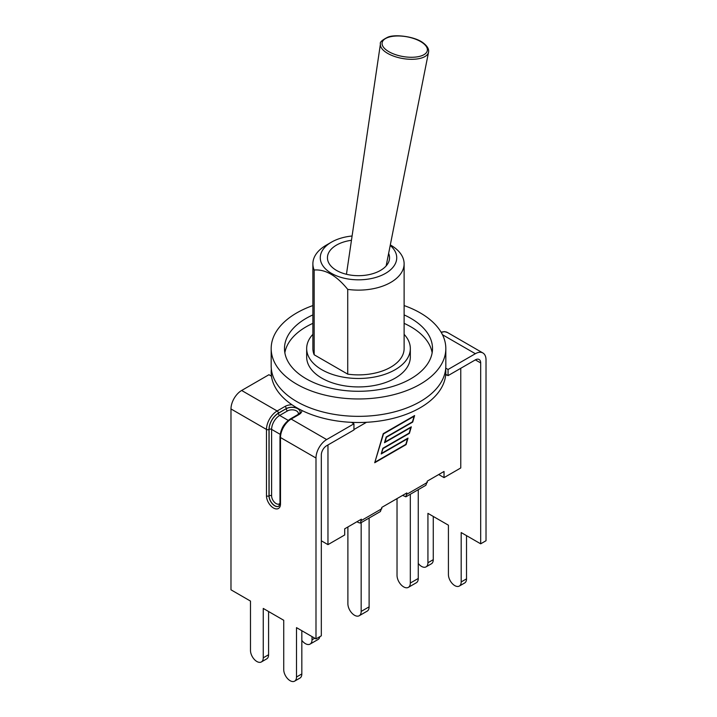 <?xml version="1.0" encoding="UTF-8"?>
<svg xmlns="http://www.w3.org/2000/svg" width="717" height="717" viewBox="0 0 717 717"><rect width="100%" height="100%" fill="white"/><g stroke="black" fill="none" stroke-linecap="round" stroke-linejoin="round"><path stroke-width="1.08" d="M312.02 636.606L312.02 639.806A9.393 5.422 60 0 1 310.076 644.099A9.393 5.422 60 0 1 301.83 640.389M310.076 644.099L318.025 639.51A9.393 5.422 -120 0 0 319.836 636.678M361.171 522.63L361.171 611.431A9.393 5.422 60 0 1 359.226 615.733A9.393 5.422 60 0 1 351.984 613.214A9.393 5.422 60 0 1 347.888 603.759L347.888 526.968M359.226 615.733L367.167 611.144A9.393 5.422 -120 0 0 369.112 606.842L361.171 611.431M369.112 518.05L369.112 606.842M410.312 494.264L410.312 583.055A9.393 5.422 60 0 1 408.367 587.357A9.393 5.422 60 0 1 401.126 584.839A9.393 5.422 60 0 1 397.03 575.393L397.03 498.602M408.367 587.357L416.317 582.769A9.393 5.422 -120 0 0 418.262 578.467L410.312 583.055M418.262 489.675L418.262 578.467M358.052 522.433L357.138 521.626L344.698 528.814L361.368 519.189L360.4 523.078L358.052 522.433M460.762 368.296L460.762 467.959L444.029 477.621L438.696 474.546L427.359 481.089L444.029 471.463L444.029 477.621M402.622 495.366L381.874 507.349L406.853 492.929L405.885 496.818L402.622 495.366M344.698 528.814L344.698 534.972L327.965 544.633L321.324 540.797M271.34 369.013A87.322 50.414 0 0 0 271.465 376.183A87.322 50.414 0 0 0 292.007 404.773A87.322 50.414 0 0 0 296.757 407.74A87.322 50.414 0 0 0 301.902 410.483A87.322 50.414 0 0 0 351.429 422.34A87.322 50.414 0 0 0 445.66 369.013M353.947 423.801L326.656 439.557A15.084 8.712 120 0 0 315.991 458.029L315.991 638.901L321.324 635.818L321.324 454.954A7.537 4.356 120 0 1 326.656 445.714L353.947 429.958L353.947 423.801L351.429 422.34M271.465 376.183L268.938 374.722L241.647 390.478A15.084 8.712 120 0 0 230.982 408.95L230.982 589.813L250.484 601.079L250.484 650.462A9.016 5.207 60 0 0 254.427 659.532A9.016 5.207 60 0 0 261.373 661.952A9.016 5.207 60 0 0 263.247 657.821L268.579 654.746A9.016 5.207 60 0 1 266.706 658.878L261.373 661.952M445.741 368.126L448.062 369.47L448.062 375.627L445.741 374.283M448.062 375.627L475.353 359.871A7.537 4.356 -60 0 1 479.117 359.495A7.537 4.356 -60 0 1 480.686 362.945L480.686 543.818L486.018 540.735L486.018 359.871A15.084 8.712 -60 0 0 482.891 352.97A15.084 8.712 -60 0 0 475.353 353.714L448.062 369.47M301.83 630.718L301.83 673.944A9.016 5.207 60 0 1 299.957 678.067L294.624 681.15A9.016 5.207 60 0 1 287.678 678.73A9.016 5.207 60 0 1 283.735 669.66L283.735 620.277L263.247 608.437L263.247 657.821M315.991 638.901L296.497 627.635L296.497 677.018A9.016 5.207 60 0 1 294.624 681.15M268.579 611.52L268.579 654.746M480.686 543.818L461.183 532.561L461.183 581.944A9.016 5.207 60 0 1 459.31 586.067A9.016 5.207 60 0 1 452.364 583.656A9.016 5.207 60 0 1 448.421 574.577L448.421 525.194L427.932 513.363L427.932 562.746A9.016 5.207 60 0 1 426.059 566.869A9.016 5.207 60 0 1 418.262 563.463M466.516 535.635L466.516 578.861A9.016 5.207 60 0 1 464.643 582.993L459.31 586.067M433.265 516.437L433.265 559.663A9.016 5.207 60 0 1 431.392 563.795L426.059 566.869M360.4 523.078L380.395 511.535L381.874 507.349M405.885 496.818L425.88 485.275L427.359 481.089M375.251 462.026L405.858 444.352L407.489 438.795L381.202 453.969L382.869 448.268L409.156 433.086L410.787 427.529L384.5 442.703L386.176 437.003L412.463 421.829L414.094 416.263L383.487 433.937L374.973 461.873M381.722 453.261L408.009 438.087L406.091 444.621L374.722 462.734L383.245 433.668L414.614 415.555L412.696 422.098L386.409 437.271L385.029 441.995L411.316 426.821L409.398 433.355L383.111 448.537L381.453 453.108M446.754 374.874L445.615 375.529M327.965 544.633L327.965 444.961M390.218 245.438A38.225 22.066 180 0 1 389.869 270.372A38.225 22.066 180 0 1 349.466 279.2A38.225 22.066 180 0 1 321.691 263.713A38.225 22.066 180 0 1 331.469 242.149A38.225 22.066 180 0 1 352.092 236.001M386.149 265.917L428.533 52.233C429.133 49.294 427.475 46.282 423.568 43.19C415.466 36.415 394.843 34.022 387.843 37.167C382.044 40.08 379.58 42.33 380.431 43.916A24.405 10.71 9.8 0 0 402.685 58.516A24.405 10.71 9.8 0 0 428.533 52.233M388.596 253.325A31.055 17.925 180 0 1 389.555 257.753A31.055 17.925 180 0 1 358.5 275.687A31.055 17.925 180 0 1 327.445 257.753A31.055 17.925 180 0 1 351.464 240.294M331.469 242.149L326.244 245.169A45.619 26.341 0 0 0 312.881 263.793A45.619 26.341 0 0 0 314.171 270.013C325.357 269.144 336.542 275.597 347.727 289.381A45.619 26.341 0 0 0 404.119 263.793A45.619 26.341 0 0 0 390.756 245.169L390.317 244.918M404.119 263.793L404.119 348.552A45.619 26.341 180 0 1 347.727 374.14L347.727 289.381M347.727 374.14L314.171 354.772A45.619 26.341 180 0 1 312.881 348.552L312.881 263.793M314.171 354.772L314.171 270.013M312.881 334.346A51.83 29.926 0 0 0 306.67 348.552L306.67 357.003A51.83 29.926 0 0 0 358.5 386.929A51.83 29.926 0 0 0 410.33 357.003L410.33 348.552A51.83 29.926 0 0 0 404.119 334.346M306.67 348.552A51.83 29.926 0 0 0 358.5 378.477A51.83 29.926 0 0 0 410.33 348.552M432.145 352.773A74.012 42.733 0 0 0 410.832 326.791A74.012 42.733 0 0 0 404.119 323.358M312.881 323.358A74.012 42.733 0 0 0 284.855 352.773M404.119 314.906A74.012 42.733 180 0 1 410.832 318.339A74.012 42.733 180 0 1 432.512 348.552A74.012 42.733 180 0 1 358.5 391.285A74.012 42.733 180 0 1 284.488 348.552A74.012 42.733 180 0 1 312.881 314.906M312.881 305.567A87.322 50.414 0 0 0 271.178 348.552A87.322 50.414 0 0 0 296.757 384.195A87.322 50.414 0 0 0 391.912 395.13A87.322 50.414 0 0 0 445.822 348.552A87.322 50.414 0 0 0 404.119 305.567M271.178 348.552L271.178 365.939A87.322 50.414 0 0 0 296.757 401.583A87.322 50.414 0 0 0 391.912 412.517A87.322 50.414 0 0 0 445.822 365.939L445.822 348.552M314.79 638.202L312.02 639.806M300.127 411.988A8.129 4.696 0 0 0 295.054 407.704A8.129 4.696 0 0 0 286.244 408.735A1.775 1.022 -120 0 0 287.499 410.913A6.354 3.675 180 0 1 295.153 410.321A6.354 3.675 180 0 1 298.155 414.426L290.277 418.97A1.775 1.022 60 0 1 291.165 419.06L299.007 414.534A9.904 5.718 0 0 0 301.902 410.483M290.277 418.97C283.995 423.281 280.562 429.223 279.98 436.814A1.775 1.022 0 0 0 280.499 437.531A15.084 8.712 -60 0 1 291.165 419.06L326.656 439.557M241.647 390.478L277.147 410.975A1.775 1.022 60 0 1 278.402 413.144L286.244 408.618A1.775 1.022 -120 0 0 284.99 406.449L277.147 410.975A15.084 8.712 120 0 0 266.482 429.447A1.775 1.022 -0 0 0 268.992 429.447A13.309 7.681 -60 0 1 278.402 413.144M292.007 404.773A9.904 5.718 0 0 0 284.99 406.449M475.353 353.714L442.479 334.731M296.497 677.018L301.83 673.944M278.402 413.27A13.157 7.6 120 0 0 269.099 429.384A1.775 1.022 180 0 1 271.609 429.384A11.382 6.57 -60 0 1 279.657 415.439A1.775 1.022 -120 0 1 278.402 413.27L286.244 408.618A8.129 4.696 180 0 1 295.108 407.597A8.129 4.696 180 0 1 300.127 411.934C300.477 412.302 299.805 413.144 298.12 414.444A1.775 1.022 60 0 1 299.007 414.534M230.982 408.95L266.482 429.447L266.482 495.85A1.775 1.022 0 0 0 268.992 495.85L268.992 429.447M266.482 495.85A9.904 5.718 -120 0 0 273.491 507.986A9.904 5.718 -120 0 0 280.499 503.943A1.775 1.022 180 0 1 279.98 503.217L278.814 506.22A8.129 4.696 60 0 1 272.541 504.033A8.129 4.696 60 0 1 268.992 495.85L269.099 495.788A8.129 4.696 -120 0 0 272.612 503.934A8.129 4.696 -120 0 0 278.859 506.193M280.499 503.943L280.499 437.531L315.991 458.029M288.225 420.386L279.657 415.439L287.499 410.913M283.807 425.298A11.382 6.57 120 0 0 282.22 428.049M269.099 429.384L269.099 495.788A1.775 1.022 0 0 1 271.609 495.788L271.609 429.384L280.177 434.332M279.98 503.262A6.354 3.675 60 0 1 274.916 502.716A6.354 3.675 60 0 1 271.609 495.788M466.516 578.861L461.183 581.944M433.265 559.663L427.932 562.746M441.278 332.5A15.084 8.712 -60 0 1 447.39 332.473L444.459 331.621L441.072 332.15M480.686 362.945L475.344 359.871M381.874 508.676L361.368 520.515M427.359 482.416L406.853 494.255M366.486 422.295L353.947 429.537M388.524 37.266A22.926 10.056 -170.2 0 1 426.552 46.901A22.926 10.056 -170.2 0 1 399.136 55.711A22.926 10.056 -170.2 0 1 388.524 37.266M279.98 436.814L279.98 503.217M482.891 352.97L447.39 332.473M346.445 274.279L380.431 43.916"/></g></svg>
